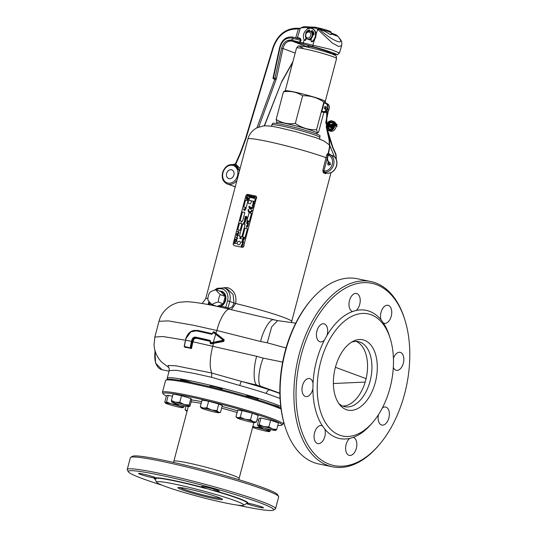 <?xml version="1.0" encoding="UTF-8"?>
<svg xmlns="http://www.w3.org/2000/svg" width="537" height="537" viewBox="0 0 537 537"><rect width="100%" height="100%" fill="white"/><g stroke="black" fill="none" stroke-linecap="round" stroke-linejoin="round"><path stroke-width="0.81" d="M221.063 498.423A22.037 1.618 14.8 0 1 212.726 497.168A22.037 1.618 14.8 0 1 179.694 487.495M187.4 488.771A23.064 1.692 14.8 0 1 209.96 494.55A23.064 1.692 14.8 0 1 222.486 499.323A23.064 1.692 14.8 0 1 213.035 498.363A23.064 1.692 14.8 0 1 189.024 492.14A23.064 1.692 14.8 0 1 178.016 487.569A23.064 1.692 14.8 0 1 187.4 488.771M246.463 503.572A9.203 0.678 -165.2 0 0 259.693 507.331A9.203 0.678 -165.2 0 0 263.472 507.767A9.203 0.678 -165.2 0 0 258.753 505.901A9.203 0.678 -165.2 0 0 249.463 503.505A9.203 0.678 -165.2 0 0 247.651 503.162L246.946 503.297A47.827 3.511 14.8 0 0 246.986 503.276L246.986 503.276A47.827 3.511 14.8 0 0 238.784 498.698A47.827 3.511 14.8 0 0 212.149 490.268L213.283 490.294A9.203 0.678 -165.2 0 0 215.485 490.784A9.203 0.678 -165.2 0 0 219.271 491.221A9.203 0.678 -165.2 0 0 214.552 489.348A9.203 0.678 -165.2 0 0 205.255 486.952A9.203 0.678 -165.2 0 0 201.469 486.515A9.203 0.678 -165.2 0 0 204.778 487.945L212.149 490.268M156.066 478.172L155.831 477.782A9.203 0.678 -165.2 0 0 142.305 473.882A9.203 0.678 -165.2 0 0 138.526 473.446A9.203 0.678 -165.2 0 0 143.238 475.319A9.203 0.678 -165.2 0 0 152.535 477.715A9.203 0.678 -165.2 0 0 154.347 478.058L156.092 479.011L156.066 478.172A47.827 3.511 14.8 0 1 205.624 488.462M164.611 486.173A44.994 3.303 14.8 0 1 156.77 482.34A44.994 3.303 14.8 0 1 185.983 486.603A44.994 3.303 14.8 0 1 235.824 500.961A44.994 3.303 14.8 0 1 243.543 505.263A44.994 3.303 14.8 0 1 211.39 499.799A44.994 3.303 14.8 0 1 164.611 486.173M162.174 485.226A75.167 5.511 14.8 0 1 141.513 478.259A75.167 5.511 14.8 0 1 128.417 471.855A75.167 5.511 14.8 0 1 177.223 478.977A75.167 5.511 14.8 0 1 260.479 502.961A75.167 5.511 14.8 0 1 273.373 510.15A75.167 5.511 14.8 0 1 237.414 505.109M128.417 471.855L127.329 469.989A76.697 5.625 14.8 0 1 127.235 469.539A76.697 5.625 14.8 0 1 179.72 477.876A76.697 5.625 14.8 0 1 262.083 501.733A76.697 5.625 14.8 0 1 275.541 508.72A76.697 5.625 14.8 0 1 275.239 509.069L273.373 510.15M127.235 469.539L130.363 457.705A76.697 5.625 14.8 0 1 130.666 457.356A76.697 5.625 14.8 0 1 185.473 466.673A76.697 5.625 14.8 0 1 265.211 489.898A76.697 5.625 14.8 0 1 278.575 496.436A76.697 5.625 14.8 0 1 278.669 496.893L275.541 508.72M130.666 457.356L132.538 456.275A75.167 5.511 14.8 0 1 186.245 465.404A75.167 5.511 14.8 0 1 264.392 488.167A75.167 5.511 14.8 0 1 277.488 494.577L278.575 496.436M166.403 396.044A61.359 4.497 14.8 0 1 163.241 393.95L162.516 392.708A62.379 4.578 14.8 0 1 162.442 392.339L165.564 380.505A62.379 4.578 14.8 0 1 165.819 380.223L167.061 379.505A61.359 4.497 14.8 0 1 192.038 382.686A61.359 4.497 14.8 0 1 280.938 408.06M165.819 380.223A62.379 4.578 14.8 0 1 191.212 383.458A62.379 4.578 14.8 0 1 281.066 409.026M162.442 392.339A62.379 4.578 14.8 0 1 188.084 395.292A62.379 4.578 14.8 0 1 251.088 411.537A62.379 4.578 14.8 0 1 283.066 424.21A62.379 4.578 14.8 0 1 282.818 424.492L281.569 425.21A61.359 4.497 14.8 0 1 277.79 425.472M163.241 393.95A61.359 4.497 14.8 0 1 188.393 396.494A61.359 4.497 14.8 0 1 252.269 413.054A61.359 4.497 14.8 0 1 281.569 425.21M189.997 406.126L191.743 399.521L190.836 398.481L189.091 405.086L189.333 406.402L189.997 406.126L189.333 406.402A9.203 0.678 -165.2 0 0 184.218 404.482L189.091 405.086M179.767 402.3L184.218 404.482A9.203 0.678 -165.2 0 0 175.351 402.22A9.203 0.678 -165.2 0 0 171.605 401.864A9.203 0.678 -165.2 0 0 171.618 401.884L171.357 400.548L175.351 402.22L179.767 402.3L181.513 395.695L190.836 398.481M171.357 400.548L173.102 393.95L181.513 395.695M171.618 401.884L171.618 401.884A9.203 0.678 -165.2 0 0 176.72 403.777A9.203 0.678 -165.2 0 0 185.587 406.046A9.203 0.678 -165.2 0 0 189.272 406.549A9.203 0.678 -165.2 0 0 189.333 406.402M393.312 367.402A9.203 5.417 101.7 0 0 396.34 370.349A9.203 5.417 101.7 0 0 403.327 363.254A9.203 5.417 101.7 0 0 400.078 352.326A9.203 5.417 101.7 0 0 393.42 358.354M404.965 320.146L404.609 319.005A94.599 55.707 101.7 0 0 375.799 282.979A94.599 55.707 101.7 0 0 370.926 281.569L357.172 278.716A94.599 55.707 101.7 0 0 311.373 299.646L310.587 300.559A93.062 54.801 101.7 0 0 284.677 425.378L285.033 426.526A94.599 55.707 101.7 0 0 313.843 462.552A94.599 55.707 101.7 0 0 318.709 463.961L332.47 466.814A94.599 55.707 101.7 0 0 378.27 445.885L379.048 444.972A93.062 54.801 101.7 0 0 404.965 320.146A93.062 54.801 101.7 0 0 376.618 284.711A93.062 54.801 101.7 0 0 301.197 355.085A93.062 54.801 101.7 0 0 329.208 464.176A93.062 54.801 101.7 0 0 379.048 444.972M378.525 414.598A9.203 5.417 101.7 0 0 381.881 425.069A9.203 5.417 101.7 0 0 388.869 417.967A9.203 5.417 101.7 0 0 385.626 407.046A9.203 5.417 101.7 0 0 382.364 407.945M324.442 340.055L326.986 335.444A9.203 5.417 101.7 0 0 327.187 334.752A9.203 5.417 101.7 0 0 323.945 323.824A9.203 5.417 101.7 0 0 316.958 330.92A9.203 5.417 101.7 0 0 320.2 341.847A9.203 5.417 101.7 0 0 324.442 340.055A65.454 38.543 101.7 0 0 313.031 383.243A9.203 5.417 101.7 0 0 309.487 378.538A9.203 5.417 101.7 0 0 302.499 385.633A9.203 5.417 101.7 0 0 305.748 396.561A9.203 5.417 101.7 0 0 312.729 389.466A9.203 5.417 101.7 0 0 312.903 388.761A65.454 38.543 101.7 0 0 322.435 425.895A9.203 5.417 101.7 0 0 321.562 425.579A9.203 5.417 101.7 0 0 314.581 432.674A9.203 5.417 101.7 0 0 317.823 443.602A9.203 5.417 101.7 0 0 324.811 436.507A9.203 5.417 101.7 0 0 324.798 429.083A65.454 38.543 101.7 0 0 336.236 437.554A65.454 38.543 101.7 0 0 349.694 438.407A9.203 5.417 101.7 0 0 346.117 444.482A9.203 5.417 101.7 0 0 349.359 455.41A9.203 5.417 101.7 0 0 356.346 448.314A9.203 5.417 101.7 0 0 353.165 437.4L353.131 437.393M326.986 335.444A65.454 38.543 101.7 0 1 352.661 311.494L356.132 310.487A9.203 5.417 101.7 0 0 359.709 304.405A9.203 5.417 101.7 0 0 356.467 293.484A9.203 5.417 101.7 0 0 349.48 300.579A9.203 5.417 101.7 0 0 352.661 311.494L352.755 311.514M381.028 319.81L383.391 322.999A9.203 5.417 101.7 0 0 384.264 323.314A9.203 5.417 101.7 0 0 391.245 316.212A9.203 5.417 101.7 0 0 388.003 305.291A9.203 5.417 101.7 0 0 381.015 312.386A9.203 5.417 101.7 0 0 381.028 319.81A65.454 38.543 101.7 0 0 369.59 311.339A65.454 38.543 101.7 0 0 356.132 310.487M311.373 299.646A94.599 55.707 101.7 0 0 285.033 426.526M370.926 281.569A94.599 55.707 101.7 0 0 298.089 358.676A94.599 55.707 101.7 0 0 327.597 465.404A94.599 55.707 101.7 0 0 332.47 466.814M371.235 314.796A62.379 36.738 101.7 0 0 320.67 361.972A62.379 36.738 101.7 0 0 339.451 435.098A62.379 36.738 101.7 0 0 372.859 422.23A62.379 36.738 101.7 0 0 390.231 338.552A62.379 36.738 101.7 0 0 371.235 314.796M312.903 388.761L313.031 383.243M324.798 429.083L322.435 425.895M372.859 422.23L371.295 424.049A65.454 38.543 101.7 0 1 353.165 437.4L349.694 438.407M390.231 338.552L389.52 336.256A65.454 38.543 101.7 0 0 383.391 322.999M279.851 393.185L261.479 386.533C257.216 386.237 258.176 370.315 263.184 358.119L282.643 362.079M279.858 393.413L257.236 385.217C253.37 384.465 253.061 368.55 256.666 356.279L263.184 358.119M168.584 367.375L168.101 365.442L176.022 365.825L211.759 373.027L241.603 381.465A4.088 0.712 -74.5 0 0 239.797 385.512L211.612 377.31L194.475 373.457L176.183 370.275L169.256 370.55L167.208 378.303A61.359 4.497 14.8 0 1 192.427 381.21A61.359 4.497 14.8 0 1 280.717 406.314M280.039 398.434L266.251 393.446A4.088 2.544 -71.9 0 1 269.822 389.929L257.236 385.217L241.603 381.465A65.454 4.799 14.8 0 1 269.822 389.929L279.858 393.446M211.612 377.31L211.759 373.027C209.43 367.127 209.745 358.213 212.719 346.291L256.666 356.279M212.86 332.47L213.478 331.812L214.29 331.947L224.211 339.793L223.781 341.411L213.484 343.398L212.719 346.291L192.937 341.794L191.487 348.419L184.822 347.036M193.448 330.53L197.388 330.349A83.859 6.149 14.8 0 1 212.31 333.719L212.477 333.692M210.45 341.485L210.276 341.411A83.859 6.149 -165.2 0 0 196.206 338.223L194.065 338.968L192.931 341.794M211.148 343.861L210.511 343.264L213.317 342.942L213.484 343.398L211.148 343.861L210.356 343.62L210.142 342.76M219.539 291.121A8.183 6.585 -69.5 0 1 221.204 291.208A8.183 6.585 -69.5 0 1 221.989 291.43A8.183 6.585 -69.5 0 1 225.909 298.451A8.183 6.585 -69.5 0 1 221.204 306.285L219.143 306.882M223.667 287.725L227.473 287.59C234.119 289.96 236.844 295.269 235.656 303.519L231.313 309.701M326.59 173.062L325.697 173.686A44.484 3.262 -165.2 0 0 324.865 173.344L323.314 172.726L322.811 170.578L326.785 154.656L327.852 153.508A0.819 0.678 -68.9 0 0 327.939 153.904M328.308 153.683A43.839 3.215 14.8 0 1 330.228 154.468L330.638 154.951M274.434 320.133C271.165 317.139 263.539 328.879 260.579 341.492L216.888 330.51L193.474 325.254L168.49 320.904L158.999 321.28L154.831 337.055L162.939 336.531L184.453 340.042M159.006 321.28C160.67 314.756 164.785 309.426 171.35 305.305C175.096 303.432 177.922 302.405 179.841 302.224L186.701 301.687C196.978 302.224 211.383 304.781 229.91 309.366L277.703 320.623L271.702 326.798L267.231 342.801L260.579 341.492M286.053 347.963L267.231 342.801M272.232 124.92A24.541 1.799 -165.2 0 1 282.321 126.081A24.541 1.799 -165.2 0 1 307.11 132.471A24.541 1.799 -165.2 0 1 319.69 137.459L320.086 135.975A24.541 1.799 -165.2 0 0 307.5 130.994A24.541 1.799 -165.2 0 0 282.71 124.597A24.541 1.799 -165.2 0 0 272.621 123.436L271.245 126.296M167.873 379.27A61.359 4.497 14.8 0 1 167.208 378.303M215.23 306.03A8.183 6.585 110.5 0 1 214.766 305.6M220.11 291.329A8.183 6.585 110.5 0 1 221.774 291.416A8.183 6.585 110.5 0 1 222.271 291.544M214.666 305.915L214.142 305.365M291.49 322.536L291.685 321.522A44.484 3.262 14.8 0 0 235.656 303.519L233.991 303.043L233.098 294.498L227.419 289.094L224.332 287.939A12.27 9.881 110.5 0 1 229.742 301.452L233.991 303.043C232.675 306.889 230.829 308.547 228.447 308.01A1.537 1.235 110.5 0 0 228.48 309.023M327.161 158.61L323.918 170.887L322.811 170.578M327.932 162.973A1.537 1.235 -69.5 0 0 328.456 165.06A1.537 1.235 -69.5 0 0 329.53 162.187A1.537 1.235 -69.5 0 0 328.12 162.691M327.993 155.092A8.183 6.585 -69.5 0 1 332.228 164.295A8.183 6.585 -69.5 0 1 323.918 170.887L324.167 172.075L326.825 173.102A9.203 7.411 -69.5 0 0 336.451 165.738A9.203 7.411 -69.5 0 0 332.396 155.609L329.55 154.542A9.203 7.411 110.5 0 1 333.611 164.678A9.203 7.411 110.5 0 1 324.167 172.075A0.819 0.678 -68.8 0 0 323.314 172.726M328.563 154.267L328.181 154.213M324.865 173.344A0.819 0.712 -67.8 0 1 325.771 172.706A45.303 3.323 14.8 0 1 326.617 173.062L326.872 173.115A1.02 0.604 -78.3 0 1 326.825 173.102L326.617 173.062A0.819 0.725 -67 0 0 325.697 173.686M326.744 154.898L327.684 155.065M330.228 154.468A0.819 0.725 -67 0 0 330.309 154.824M223.781 341.411L223.654 339.955L223.412 340.847L210.752 343.291L210.162 342.68L210.457 341.572M185.849 338.652L185.849 338.652C187.863 332.698 191.487 329.987 196.723 330.524L211.833 333.94L212.592 333.49L212.887 332.383L213.706 332.101L223.654 339.955L223.291 340.216L213.337 332.369L212.84 333.517L211.612 334.269A85.39 6.263 -165.2 0 0 196.414 330.839L190.796 331.839L185.916 338.632L184.325 346.439L190.071 347.889L191.863 339.861C192.575 337.854 193.844 336.941 195.669 337.142A85.39 6.263 14.8 0 1 209.994 340.384L210.705 341.599L210.571 342.834L213.283 342.311L215.834 333.779M224.211 339.793L223.848 340.055L213.921 332.215L213.337 332.369M190.857 348.607L192.394 341.639L192.018 341.498L190.836 347.728L190.259 348.271L184.46 346.721L184.681 347.117M190.669 348.231L191.044 348.117L190.669 348.231M190.789 348.238L190.071 347.889L190.259 348.271M192.937 341.794L192.394 341.639L193.273 339.069L195.763 337.612C194.152 337.444 193.038 338.243 192.407 340.015L192.018 341.498L185.533 340.109M210.423 343.25L210.021 340.841A84.98 6.236 -165.2 0 0 195.763 337.612L195.669 337.142M210.571 342.834L210.967 343.398M213.317 342.942L213.115 342.344M213.458 342.767L213.283 342.311L223.291 340.216M222.103 389.271A6.236 0.456 -165.2 0 0 222.217 389.184A6.236 0.456 -165.2 0 0 218.828 387.889A6.236 0.456 -165.2 0 0 212.726 386.325A6.236 0.456 -165.2 0 0 210.189 386.002A6.236 0.456 -165.2 0 0 210.242 386.137M257.894 399.166A6.236 0.456 -165.2 0 0 258.002 399.072A6.236 0.456 -165.2 0 0 254.619 397.783A6.236 0.456 -165.2 0 0 248.51 396.219A6.236 0.456 -165.2 0 0 245.973 395.897A6.236 0.456 -165.2 0 0 246.027 396.031M278.77 406.979A6.236 0.456 -165.2 0 0 278.884 406.892A6.236 0.456 -165.2 0 0 272.89 404.871M191.816 382.639A6.236 0.456 -165.2 0 0 182.996 380.156A6.236 0.456 -165.2 0 0 180.452 379.834A6.236 0.456 -165.2 0 0 180.506 379.968M236.757 393.661A40.906 3 -165.2 0 0 221.989 389.701M365.187 382.069L333.37 383.519M335.41 367.295L366.1 378.645M356.152 341.391A33.234 19.574 -78.3 0 1 365.717 380.183A33.234 19.574 -78.3 0 1 342.727 406.053M338.74 403.415A33.234 19.574 101.7 0 0 343.156 406.227A33.234 19.574 101.7 0 0 344.868 406.724A33.234 19.574 101.7 0 0 370.1 381.095A33.234 19.574 101.7 0 0 360.092 342.129A33.234 19.574 101.7 0 0 358.38 341.633A33.234 19.574 101.7 0 0 351.446 342.23M346.184 409.61A35.945 21.165 101.7 0 0 375.316 382.431A35.945 21.165 101.7 0 0 364.495 340.29A35.945 21.165 101.7 0 0 353.252 341.21A35.945 21.165 101.7 0 0 334.618 370.644A35.945 21.165 101.7 0 0 339.995 405.073A35.945 21.165 101.7 0 0 346.184 409.61M212.142 304.613A8.444 3.021 -10.8 0 1 218.378 302.002A8.444 4.974 -78.3 0 1 218.841 298.109A8.444 4.974 -78.3 0 1 220.331 294.605A8.444 1.947 -140.7 0 1 216.049 289.812A8.444 3.021 169.2 0 0 209.813 292.417A8.444 4.974 101.7 0 0 208.322 295.927A8.444 4.974 101.7 0 0 207.859 299.821A8.444 1.947 39.3 0 0 212.142 304.613L216.874 306.385M218.378 302.002L223.251 303.828L217.015 306.439M220.331 294.605L225.204 296.431L223.251 303.828M216.049 289.812L220.922 291.638L225.204 296.431M220.962 291.678A7.672 6.175 110.5 0 1 221.076 291.698A7.672 6.175 110.5 0 1 221.815 291.913A7.672 6.175 110.5 0 1 225.164 300.465A7.672 6.175 110.5 0 1 217.747 306.573M221.815 291.913L222.378 292.121A7.672 6.175 110.5 0 1 225.5 295.269M221.419 306.164A7.672 6.175 110.5 0 1 218.807 306.808M216.431 306.278L216.518 306.312A7.672 6.175 110.5 0 1 216.431 306.278A7.672 6.175 110.5 0 1 215.773 305.976M249.584 211.591A1.792 1.443 110.5 0 1 248.792 209.625L248.188 209.497A2.557 2.061 -69.5 0 0 249.316 212.31A2.557 2.061 -69.5 0 0 249.557 212.383A2.557 2.061 -69.5 0 0 252.236 210.336L251.625 210.209A1.792 1.443 110.5 0 1 249.752 211.645A1.792 1.443 110.5 0 1 249.584 211.591A1.792 1.443 110.5 0 1 248.792 209.625L248.188 209.497A2.557 2.061 -69.5 0 0 249.316 212.31A2.557 2.061 -69.5 0 0 249.557 212.383A2.557 2.061 -69.5 0 0 252.236 210.336L251.625 210.209M250.349 208.269A1.792 1.443 110.5 0 1 249.678 206.349L249.074 206.228A2.557 2.061 -69.5 0 0 250.202 209.041A2.557 2.061 -69.5 0 0 250.443 209.108A2.557 2.061 -69.5 0 0 253.122 207.067L252.511 206.94A1.792 1.443 110.5 0 1 250.954 208.396L251.269 207.201L250.665 207.074L250.349 208.269A1.792 1.443 110.5 0 1 249.678 206.349L249.074 206.228A2.557 2.061 -69.5 0 0 250.202 209.041A2.557 2.061 -69.5 0 0 250.443 209.108A2.557 2.061 -69.5 0 0 253.122 207.067L252.511 206.94M243.449 208.953L245.469 209.37L245.322 210.027L244.214 210.45L243.791 209.739L244.1 209.39L243.449 208.953M254.035 202.053L254.337 202.63L253.88 203.013L253.994 202.248L253.639 202.939L253.061 202.664L253.242 201.972L253.545 202.684L254.035 202.053L254.337 202.63L253.914 202.818M253.706 203.174L254.102 203.456L253.592 204.214L252.92 203.208L254.102 203.456L253.592 204.214L252.88 203.335M252.967 205.389L253.249 206.289L252.236 205.738L252.967 205.389L253.249 206.289L252.236 205.731M255.317 196.824L255.048 197.864L254.283 197.153L255.317 196.824L254.947 197.844M254.994 197.663L254.592 197.791L254.29 197.16L254.585 197.791L254.283 197.153M251.9 196.099L252.202 196.73L251.618 197.173L251.524 196.2L252.182 196.334L251.611 197.173L251.316 196.542M250.047 195.864L249.631 195.643L250.269 195.777L249.544 196.589L249.987 196.817L249.316 196.676L250.047 195.864L249.598 195.77M248.597 196.005L249.255 196.381L248.785 196.582L248.497 195.958L249.067 195.508L249.356 196.166L248.597 196.005L248.799 196.455L248.591 196.005L249.356 196.166M249.168 196.3L248.779 196.582L248.49 195.958M249.067 195.508L249.349 196.166M247.174 197.616L247.302 198.784L248.034 197.797L246.825 199.657L247.168 197.616L247.309 198.784M247.859 197.764L246.778 199.348M246.725 197.2L246.1 198.912L246.557 197.166L246.181 196.844L247.228 197.066L246.725 197.2L246.1 198.912L246.557 197.166L246.181 196.844L247.228 197.066L246.725 197.2M246.181 216.337L247.033 217.21L246.114 216.592L244.979 216.78L246.181 216.337L247.08 217.035M247.08 217.029L245.026 216.606M246.335 217.425L246.792 218.203L246.268 218.693L246.517 217.747L245.584 218.579L245.134 217.861L245.322 217.217L246.335 217.425L246.792 218.203L246.355 218.445M244.637 222.096L244.919 223.466L243.301 223.13L244.771 222.137L244.919 223.466L243.368 222.875M248.161 221.331L249.074 222.09L248.114 221.539L246.973 221.653L248.161 221.331L249.074 222.09L247.013 221.499M247.604 222.11L247.591 222.915L248.275 223.271L246.658 222.936L247.134 221.875L246.899 222.774L247.403 222.875L247.604 222.11L247.591 222.915L248.329 223.07L246.651 222.936L246.946 221.835L246.899 222.774M247.53 223.741L248.665 223.627L247.47 223.942L246.564 223.191L247.53 223.741L248.665 223.627L247.47 223.942L246.564 223.191L247.53 223.741M247.49 224.399L248.302 224.862L247.577 224.889L248.168 225.365L247.215 225.453L248 225.238L247.349 224.929L248.114 224.735L247.53 224.244L248.302 224.862L247.577 224.889L248.168 225.365L247.255 225.292M246.517 225.923L247.685 226.003L246.738 227.319L246.315 226.594L246.872 226.158L246.577 225.694L247.215 226.117M247.456 225.701L247.47 226.809L246.738 227.319L246.315 226.594M242.576 242.939L243.711 242.825L242.516 243.14L241.61 242.388L242.576 242.939L243.711 242.825L242.516 243.14L241.61 242.388L242.315 242.858M242.341 243.684L243.147 244.147L242.429 244.174L243.013 244.65L242.059 244.738L242.852 244.523L242.2 244.214L242.966 244.02L242.382 243.523L243.147 244.147L242.429 244.174L243.013 244.65L242.106 244.577M241.133 221.929L241.126 222.895L241.133 221.929M238.831 230.648L238.824 231.615L238.831 230.648M237.287 231.729L237.388 231.353L239.146 232.769L236.763 233.716L238.851 232.904L237.388 231.353L239.146 232.769L239.046 233.145L236.763 233.716L236.864 233.34M238.166 234.179L238.535 235.199L237.535 236.085L238.294 235.166L238.092 234.528L236.763 235.824L236.434 234.85L237.273 234.058L236.676 234.884L237.039 235.421L238.166 234.179L238.535 235.199L237.623 235.736M237.327 236.34L237.32 237.307L237.327 236.34M235.783 237.421L235.884 237.045L237.643 238.455L235.26 239.408L237.347 238.596L235.884 237.045L237.643 238.455L237.542 238.831L235.26 239.408L235.36 239.032M234.703 240.059L234.877 240.435L234.703 240.059M234.541 240.663L234.723 241.032L234.541 240.663M236.253 240.247L235.099 240.012L235.193 239.663L236.595 239.972L236.992 241.032L235.857 241.804L234.689 241.563L236.723 241.006L235.193 239.663M234.615 242.778L236.408 243.147L236.314 243.496L234.521 243.127L234.078 243.865L234.588 241.939L234.615 242.778L236.408 243.147L236.314 243.496L234.521 243.127L234.078 243.865L234.588 241.939L234.615 242.778M241.388 245.228L242.556 245.308L241.61 246.624L241.187 245.906L241.744 245.463L241.449 245L242.086 245.422M242.321 245.006L242.341 246.114L241.61 246.624L241.187 245.899M246.96 220.741L249.383 221.244L251.47 213.35L249.04 212.847L246.96 220.741L249.383 221.244L251.47 213.35L249.04 212.847L246.96 220.741M239.421 236.334L241.851 236.837L245.107 224.513L242.677 224.01L239.421 236.334L241.851 236.837L245.107 224.513L242.677 224.01L239.421 236.334M240.093 220.875L242.523 221.378L244.865 212.504L242.435 212.001L240.093 220.875L242.523 221.378L244.865 212.504L242.435 212.001L240.093 220.875M245.798 196.052L233.293 243.382A2.047 1.645 -69.5 0 0 234.192 245.637A2.047 1.645 -69.5 0 0 234.387 245.691L241.67 247.201A2.047 1.645 -69.5 0 0 243.811 245.57L256.317 198.234A2.047 1.645 -69.5 0 0 255.417 195.985A2.047 1.645 -69.5 0 0 255.223 195.931L247.94 194.414A2.047 1.645 -69.5 0 0 245.798 196.052M237.75 229.749L240.173 230.252L241.872 223.842L239.442 223.338L237.75 229.749L240.173 230.252L241.872 223.842L239.442 223.338L237.75 229.749M243.738 207.067L246.168 207.571L247.993 200.67L245.563 200.167L243.738 207.067L246.168 207.571L247.993 200.67L245.563 200.167L243.738 207.067M242.657 237.005L245.087 237.508L247.429 228.634L245.006 228.131L242.657 237.005L245.087 237.508L247.429 228.634L245.006 228.131L242.657 237.005M248.933 200.341L249.383 200.435L248.933 200.341L249.712 197.388L248.933 200.341M250.873 200.751L254.598 201.523L255.377 198.562L249.712 197.388L255.377 198.562L254.598 201.523L250.873 200.751M245.745 207.96L246.027 208.866L245 208.309L245.745 207.96L246.027 208.866L245 208.309M242.852 240.965L243.321 242.469L241.697 242.133L241.959 241.267L242.852 240.965L243.321 242.469L241.697 242.133L241.845 241.576M242.241 240.019L243.724 241.012L242.234 240.019M243.919 238.864L243.301 239.254L243.489 238.562L244.08 238.683L244.147 239.415L242.946 240.032L242.482 239.079L243.147 238.515L242.67 239.14L243.154 239.871L243.952 239.388L243.919 238.864L243.301 239.254L243.489 238.562L244.08 238.683L244.147 239.415L243.107 240.073L242.482 239.079L243.147 238.515M243.912 237.864L244.825 238.623L243.858 238.072L242.724 238.186L243.912 237.864L244.825 238.623L242.764 238.032M240.643 237.273L241.348 238.723L239.73 238.388L239.885 237.73L240.751 237.3L241.348 238.723L239.797 238.139M245.114 220.68L245.651 220.707L245.449 221.553L244.986 221.956L244.583 220.929L244.456 221.821L244.684 220.6L245.651 220.707L245.449 221.553L244.986 221.956L244.744 221.553M244.657 219.66L245.792 220.177L244.543 220.183L244.778 219.432L245.724 220.432L244.603 219.955M244.469 218.707L246.57 218.955L245.369 219.398L244.516 218.525L245.443 219.143L246.57 218.955L244.912 219.19M248.611 197.891L248.832 198.71L247.826 199.838L248.181 197.831L248.665 197.905L248.832 198.71L247.658 199.798L248.275 198.066M247.282 195.085L246.986 196.193L247.255 194.75L247.752 196.025L248.148 194.938L247.779 196.354L247.275 195.072L246.986 196.193M248.403 195.394L248.027 196.408M250.813 195.871L251.242 195.978L250.437 197.327L250.088 196.911L250.457 197.2L250.913 196.797L250.222 196.314L251.088 196.139M251.242 195.978L250.907 197.113L250.081 196.911M253.518 196.012L253.142 197.468L252.377 196.757L253.256 196.609L253.518 196.012L253.034 197.448M253.081 197.267L252.679 197.394L252.377 196.757M253.484 197.542L253.759 196.059L253.645 196.918L254.29 196.616L253.712 197.012L254.061 197.663L253.605 197.059L253.477 197.535L253.605 197.066M253.263 204.268L253.545 205.168L252.531 204.61L253.263 204.268L253.545 205.168L252.531 204.61M243.811 245.57L256.317 198.234M234.387 245.691L241.67 247.201M234.676 245.798A2.047 1.645 110.5 0 1 234.474 245.745A2.047 1.645 110.5 0 1 234.34 245.678M255.558 196.045A2.047 1.645 110.5 0 1 255.699 196.092A2.047 1.645 110.5 0 1 256.599 198.341M244.093 245.678A2.047 1.645 110.5 0 1 241.959 247.309M245.543 208.718L246.094 208.531L245.691 208.148L245.141 208.336L245.543 208.718M245.691 208.148L246.094 208.531L245.691 208.148L245.174 208.551M241.865 245.543L241.281 245.906L241.71 246.355L242.247 246.1L241.865 245.543L241.281 245.906L241.71 246.355L241.281 245.906M236.354 239.905L236.992 241.032L235.857 241.798L234.689 241.563L234.783 241.214M236.669 234.884L236.837 235.468L237.273 234.058L236.434 234.85L236.763 235.824L238.092 234.528L238.294 235.166L238.092 234.528M243.18 242.227L243.167 241.335L242.14 241.348L241.945 241.965L243.18 242.227M242.798 241.173L243.174 241.335L242.14 241.348L241.945 241.965M243.14 238.515L242.67 239.14L243.013 239.831M246.993 226.238L246.409 226.601L246.839 227.05L247.376 226.795L246.993 226.238L246.409 226.601L246.839 227.05L246.409 226.601M240.401 238.26L240.912 237.985L240.576 237.522L240.059 237.797L240.401 238.26M240.576 237.522L240.912 237.985L240.576 237.522L240.059 237.797M244.389 223.09L244.919 222.815L244.59 222.358L244.067 222.627L244.389 223.09M244.59 222.358L244.919 222.815L244.59 222.358L244.073 222.627M244.812 220.908L244.456 221.821L244.275 221.096M245.053 220.962L244.959 221.338M245.053 219.002L245.436 219.143L245.053 219.002M246.295 217.686L245.584 218.579L245.134 217.861M245.637 218.324L246.154 218.042L245.839 217.592L245.328 217.874L245.637 218.324M245.839 217.592L246.154 218.042L245.839 217.592L245.328 217.874M248.128 198.589L248.255 199.167L248.665 198.683L248.537 198.093L248.128 198.589L248.255 199.167L248.537 198.093L248.665 198.683L248.537 198.093M248.148 194.938L247.779 196.354M247.275 194.756L247.745 196.032M248.631 195.877L249.282 196.012M249.289 196.018L249.04 195.643M250.014 196.683L249.309 196.676M250.269 195.777L249.537 196.582M250.913 196.797L250.222 196.314M250.786 196.005L251.007 196.475L250.779 195.998L250.329 196.341L250.564 196.797L251.001 196.468L250.779 195.998L250.336 196.341L250.564 196.797L250.336 196.341M251.866 196.227L252.095 196.71L251.86 196.227L251.417 196.569L251.645 197.045L252.088 196.71L251.866 196.227L251.423 196.569L251.645 197.045L251.423 196.569M252.934 196.448L253.169 196.931L252.934 196.448L252.477 196.784L252.712 197.267L253.162 196.931L252.934 196.448L252.484 196.784L252.712 197.267L252.484 196.784M254.29 196.616L253.706 197.012L253.907 197.629M253.86 196.086L253.639 196.925M254.847 196.844L255.082 197.327L254.84 196.844L254.39 197.18L254.625 197.663L255.075 197.327L254.847 196.844L254.397 197.18L254.625 197.663L254.397 197.18M250.954 208.396L251.269 207.201L250.665 207.074M252.766 206.141L253.31 205.96L252.914 205.577L252.37 205.765L252.766 206.141M252.914 205.577L253.31 205.96L252.914 205.577L252.403 205.98M253.061 205.02L253.605 204.832L253.216 204.456L252.665 204.637L253.068 205.02M253.216 204.456L253.605 204.832L253.216 204.456L252.699 204.852M253.498 203.953L253.175 203.456L253.498 203.953L253.175 203.456L253.605 203.55M253.242 201.972L253.545 202.684M253.994 202.248L254.196 202.597L253.994 202.248L253.639 202.939L253.061 202.664M244.1 209.39L243.442 208.953L245.469 209.37L245.322 210.027L244.395 210.497L243.791 209.739M244.463 210.242L245.12 209.967L244.697 209.47L244.013 209.752L244.463 210.242M244.697 209.47L245.12 209.967L244.697 209.47L244.013 209.752M249.121 203.751L249.128 203.751A1.792 1.443 -69.5 0 0 251.168 202.368A1.792 1.443 -69.5 0 0 250.376 200.395A1.792 1.443 -69.5 0 0 249.772 200.335A1.866 1.866 0 0 0 248.624 203.395A1.792 1.443 -69.5 0 0 249.121 203.751L249.128 203.751A1.792 1.443 -69.5 0 0 251.168 202.368A1.792 1.443 -69.5 0 0 250.383 200.402A1.792 1.443 -69.5 0 0 250.376 200.395L250.383 200.402M337.189 126.396L337.014 125.846M329.181 124.342L329.738 123.799L330.067 124.181L329.651 123.893L329.221 124.342L329.738 123.799M330.906 124.705L331.269 124.275L331.403 124.826L330.369 127.685L330.107 127.37L330.57 127.289L331.255 124.779L331.181 124.369L330.906 124.705L330.309 126.9L330.866 124.705L331.544 124.188L331.772 124.94L331.087 127.45L330.55 127.94L330.195 127.538M329.658 125.786L328.745 127.544L329.57 125.49M332.101 124.651L332.692 124.208L332.987 124.846L332.396 125.289L332.101 124.651M331.792 125.833L331.43 127.786L332.047 127.558L332.47 126.014L331.45 127.92L332.135 125.403L332.255 125.94L332.047 125.497L331.738 125.826L332.41 125.316L332.618 126.054L331.611 128.034L332.202 127.605M330.107 127.37L330.53 127.799L330.933 127.41L331.618 124.893L331.45 124.282L330.993 124.759L331.45 124.282M330.235 127.464L330.55 127.94M330.57 127.289L331.087 127.45M330.866 124.705L331.181 124.369M329.55 124.208L330.309 126.9L329.55 124.208L329.08 124.282L329.463 123.886L329.919 124.215L330.456 126.148M328.429 126.732L329.094 124.289L329.651 123.893M330.101 127.343L329.456 125.054L328.966 126.86L328.563 127.289L328.422 126.739L329.376 123.98M329.134 124.289L328.557 126.799M328.537 127.148L329.403 124.651L330.148 127.296M332.047 124.597L332.47 124.691L332.007 124.597L332.215 125.034L332.423 124.289L332.376 125.155L332.833 124.806L332.604 124.302L332.135 124.651L332.396 125.289M332.47 124.691L332.987 124.846M332.618 126.054L332.322 125.416L331.879 125.886L332.322 125.416M331.43 127.786L331.457 127.43M331.369 127.376L332.269 125.403M329.456 125.054L329.403 124.651L329.456 125.054M325.516 108.83A1.275 1.027 -69.5 0 0 325.583 106.44A1.275 1.027 -69.5 0 0 324.932 108.904A1.275 1.027 -69.5 0 0 325.214 108.917M325.993 107.971A1.275 1.027 -69.5 0 0 325.899 108.548M285.402 90.753A20.708 1.517 14.8 0 1 300.592 93.445A20.708 1.517 14.8 0 1 321.596 99.587A20.708 1.517 14.8 0 1 325.12 101.245L323.851 102.111C317.421 97.627 310.346 95.512 302.62 95.761C296.88 92.069 290.497 90.74 283.469 91.78L285.402 90.753M276.575 123.483L276.85 122.443A20.708 1.517 14.8 0 1 291.027 124.698A20.708 1.517 14.8 0 1 313.259 131.135A20.708 1.517 14.8 0 1 316.897 133.028L316.622 134.062M276.83 122.537L276.159 119.436C281.938 123.141 288.322 124.463 295.316 123.416C301.747 127.9 308.822 130.014 316.548 129.766L317.622 132.921L318.616 132.136L323.858 112.32M325.845 103.178L325.328 101.453M323.851 102.111L316.548 129.766M283.469 91.78L276.159 119.436M302.62 95.761L295.316 123.416M324.1 102.775L325.355 103.037L324.086 102.775L321.73 111.649L324.402 112.428L321.361 111.871L323.643 102.923L323.858 102.406L324.106 102.681L324.006 103.339M326.308 110.253A4.296 3.457 -69.5 0 0 327.55 106.058A4.296 3.457 -69.5 0 0 325.133 103.279L323.643 102.923M321.603 112.146L321.817 111.622L321.603 112.146L321.361 111.871M317.139 27.702A8.183 0.597 14.8 0 1 329.268 30.965A8.183 0.597 14.8 0 1 330.698 31.663L331.423 32.905A9.203 0.678 -165.2 0 0 329.819 32.119A9.203 0.678 -165.2 0 0 322.791 29.978M330.973 34.704L331.436 32.958A9.203 0.678 -165.2 0 0 331.423 32.905M311.212 39.684A4.142 3.336 110.5 0 1 309.077 39.745A4.142 3.336 110.5 0 1 308.607 39.51M314.145 27.991L307.829 27.702C302.693 27.447 300.143 27.783 300.176 28.723L297.377 37.785A17.385 0.826 16.8 0 1 299.075 37.926C300.344 38.067 301.009 39 301.056 40.718L299.659 42.014A17.385 0.826 16.8 0 1 303.237 42.913L330.745 49.411L339.444 52.968L341.646 45.679L338.666 46.504L332.195 42.933L317.676 29.32A9.203 7.411 -69.5 0 0 314.145 27.991A1.02 0.584 92.6 0 1 314.763 27.179A1.02 0.584 92.6 0 1 314.87 27.206A10.23 8.23 110.5 0 1 316.931 27.622L320.965 29.132L330.329 34.496L332.155 34.006L331.403 33.072L335.115 34.428A10.23 8.23 -69.5 0 1 336.974 35.489A1.02 0.584 -51.2 0 1 337.068 35.549A1.02 0.584 -51.2 0 1 337.149 35.637M326.382 51.774C331 52.955 331.853 52.975 328.953 51.834L315.018 47.518L307.627 45.833L308.835 46.444M226.674 173.263A4.605 3.705 -69.5 0 0 228.648 178.526A4.605 3.705 -69.5 0 0 233.85 175.163A4.605 3.705 -69.5 0 0 231.877 169.907A4.605 3.705 -69.5 0 0 226.674 173.263M239.455 170.914L234.562 164.906M328.248 52.646L331.262 53.438C345.808 57.217 328.886 50.881 313.071 46.632L303.506 44.101A16.365 0.779 -163.2 0 0 299.881 43.195L299.331 42.195L300.975 40.483C300.539 39.369 299.586 38.698 298.136 38.476L298.216 38.496M330.718 52.653L328.953 51.834M314.655 27.192L308.553 26.917A1.02 0.584 92.6 0 0 308.446 26.897L316.931 27.622A10.23 8.23 110.5 0 1 318.783 28.683L319.401 29.233C332.611 41.45 347.197 46.914 337.565 36.033L336.974 35.489M332.175 34.301L337.78 36.261M273.682 74.844L273.461 77.845L273.185 78.731L273.031 77.852L274.743 70.179M300.176 28.723L295.706 29.045C285.181 29.535 277.71 35.771 273.293 47.753L245.839 138.929L240.522 153.367L236.065 163.55L235.703 164.215L233.676 164.617M311.628 31.878A4.142 3.336 110.5 0 1 311.984 31.985A4.142 3.336 110.5 0 1 313.937 34.704M331.329 53.458L331.295 53.452C341.404 55.277 335.538 55.405 339.438 52.975L339.438 52.988M299.539 41.772A0.819 0.403 43.2 0 1 299.659 42.014L299.881 43.195L292.168 41.154C287.604 40.497 284.536 42.953 282.979 48.525L295.175 53.089M301.056 40.718A0.819 0.45 54.4 0 0 300.975 40.483L292.141 38.147C286.194 37.288 282.16 40.463 280.025 47.665L273.461 77.845L276.454 78.523L258.74 127.061M256.928 127.866L274.79 79.154L281.589 48.263L282.979 48.525L276.454 78.523M299.042 28.354A1.02 0.591 92.5 0 0 298.934 28.333A1.02 0.591 92.5 0 0 298.317 29.166L295.699 37.885L297.424 37.879M232.991 164.577L235.428 163.839L240.099 168.484M318.783 28.683A1.02 0.584 128.8 0 0 317.676 29.32L316.038 34.724M273.031 77.852L273.185 78.731L276.132 79.637M264.238 125.893L281.69 81.718L264.459 125.88M281.69 81.718L282.187 80.671L281.871 81.799M299.075 37.926A0.819 0.738 -78.9 0 1 298.23 38.503M299.498 42.235L291.839 40.215A1.02 0.604 104.8 0 0 292.168 41.154L308.607 47.31M312.453 32.22L311.608 31.905A4.088 3.296 110.5 0 1 313.36 34.939M312.621 33.65A3.578 2.88 110.5 0 1 312.937 34.986M305.587 34.556A4.088 3.296 110.5 0 1 310.258 31.394A4.088 3.296 110.5 0 1 312.064 35.898A4.088 3.296 110.5 0 1 307.392 39.06A4.088 3.296 110.5 0 1 305.587 34.556M310.258 31.394L310.829 31.609A4.088 3.296 110.5 0 1 312.628 36.113A4.088 3.296 110.5 0 1 307.956 39.268L307.392 39.06M305.828 34.509A3.068 2.47 110.5 0 1 309.037 32.052A3.068 2.47 110.5 0 1 310.681 35.516A3.068 2.47 110.5 0 1 307.473 37.973A3.068 2.47 110.5 0 1 305.828 34.509M311.259 38.55A3.578 2.88 110.5 0 1 310.655 38.906M311.232 39.114A4.088 3.296 110.5 0 1 308.527 39.483A4.088 3.296 110.5 0 1 308.251 39.362M311.091 31.723A0.819 0.658 -69.5 0 0 311.158 31.629L311.594 30.898A0.611 0.497 110.5 0 1 312.306 30.669A5.625 4.524 110.5 0 1 314.105 34.173A0.611 0.497 110.5 0 1 313.574 34.912L312.91 34.986A0.611 0.497 -69.5 0 0 312.789 35.012M311.279 38.422A2.047 1.645 -69.5 0 0 311.252 38.671L311.145 41.255A0.51 0.409 -69.5 0 0 311.386 41.691L311.903 41.879A0.51 0.409 -69.5 0 0 312.239 41.832A7.31 5.887 -69.5 0 0 315.749 36.852A7.31 5.887 -69.5 0 0 312.527 28.803L312.01 28.615A7.31 5.887 -69.5 0 0 303.667 34.261A7.31 5.887 -69.5 0 0 304.311 40.107A0.51 0.409 -69.5 0 0 305.029 39.986L306.05 37.979M311.386 41.691A0.51 0.409 -69.5 0 0 311.728 41.644A7.31 5.887 -69.5 0 0 315.239 36.664A7.31 5.887 -69.5 0 0 312.01 28.615M306.318 32.972A0.611 0.497 110.5 0 1 306.432 32.67A5.625 4.524 110.5 0 1 309.742 30.247M304.821 40.295A0.51 0.409 -69.5 0 0 305.54 40.181L306.426 38.436M311.527 31.998A0.819 0.658 -69.5 0 0 311.668 31.817L312.104 31.086A0.611 0.497 110.5 0 1 312.474 30.797M306.03 33.348L306.03 33.348A0.611 0.497 110.5 0 1 305.922 32.475A5.625 4.524 110.5 0 1 309.292 30.045A0.611 0.497 110.5 0 1 309.815 30.528L309.842 31.274M240.354 243.288A1.792 1.443 -69.5 0 0 239.562 241.321A1.792 1.443 -69.5 0 0 238.958 241.261A1.866 1.866 0 0 0 237.81 244.315A1.792 1.443 -69.5 0 0 238.307 244.671A1.792 1.443 -69.5 0 0 240.354 243.288M238.307 244.671L238.314 244.671A1.792 1.443 -69.5 0 0 240.361 243.288A1.792 1.443 -69.5 0 0 239.569 241.321L239.569 241.321M166.537 401.911L168.282 395.313L166.51 395.641L164.765 402.24L165.443 402.871L166.537 401.911L171.155 403.837L176.19 404.173L179.922 406.261L184.07 406.764L184.332 405.777M184.07 406.764L182.976 407.717A9.203 0.678 -165.2 0 0 183.016 407.711A9.203 0.678 -165.2 0 0 179.922 406.261A9.203 0.678 -165.2 0 0 171.155 403.837A9.203 0.678 -165.2 0 0 165.443 402.871A9.203 0.678 -165.2 0 0 165.362 403.045A9.203 0.678 -165.2 0 0 168.497 404.327A9.203 0.678 -165.2 0 0 177.264 406.751A9.203 0.678 -165.2 0 0 182.976 407.717M176.19 404.173L176.324 403.663M168.282 395.313L172.484 396.293M164.765 402.24L165.443 402.871M185.064 409.704L187.017 410.698A9.203 0.678 -165.2 0 0 186.238 410.865L185.064 409.704L186.003 406.133M186.238 410.865A9.203 0.678 -165.2 0 0 187.051 411.295M252.88 426.358L255.491 427.264L259.908 427.345L260.083 426.68M259.908 427.345L264.358 429.526L269.225 430.13L269.433 429.358M257.028 419.78L258.7 420.129M269.225 430.13L269.473 431.446L270.138 431.171L270.547 429.613M252.612 427.378A9.203 0.678 -165.2 0 0 256.861 428.821A9.203 0.678 -165.2 0 0 265.721 431.09A9.203 0.678 -165.2 0 0 269.413 431.594A9.203 0.678 -165.2 0 0 269.473 431.446L270.138 431.171M269.473 431.446A9.203 0.678 -165.2 0 0 264.358 429.526A9.203 0.678 -165.2 0 0 255.491 427.264A9.203 0.678 -165.2 0 0 252.766 426.787M260.942 418.028L259.17 418.357L257.424 424.962L258.102 425.593L259.196 424.633L260.942 418.028L270.594 420.29L278.475 422.874L276.73 429.479L275.635 430.439A9.203 0.678 -165.2 0 0 275.669 430.426A9.203 0.678 -165.2 0 0 272.581 428.976L276.73 429.479M259.196 424.633L263.815 426.553L268.849 426.895L270.594 420.29M257.424 424.962L258.102 425.593A9.203 0.678 -165.2 0 0 258.022 425.767A9.203 0.678 -165.2 0 0 261.157 427.049A9.203 0.678 -165.2 0 0 269.923 429.472A9.203 0.678 -165.2 0 0 275.635 430.439M268.849 426.895L272.581 428.976A9.203 0.678 -165.2 0 0 263.815 426.553A9.203 0.678 -165.2 0 0 258.102 425.593M235.958 416.786L237.918 417.779A9.203 0.678 -165.2 0 0 237.139 417.947L235.958 416.786L237.703 410.181L242.033 410.59L252.269 413.208L258.176 415.416L256.431 422.022L254.793 422.612A9.203 0.678 -165.2 0 0 253.269 421.706L256.431 422.022M240.287 417.195L245.201 419.296A9.203 0.678 -165.2 0 0 237.918 417.779L240.287 417.195L242.033 410.59M250.531 419.813L253.269 421.706A9.203 0.678 -165.2 0 0 245.201 419.296L250.531 419.813L252.269 413.208M237.139 417.947A9.203 0.678 -165.2 0 0 238.703 418.685A9.203 0.678 -165.2 0 0 246.778 421.095A9.203 0.678 -165.2 0 0 254.061 422.612A9.203 0.678 -165.2 0 0 254.793 422.612M200.288 406.71L203.375 408.066A9.203 0.678 -165.2 0 0 201.355 408.053L200.288 406.71L202.033 400.112L208.625 401.226L218.747 404.025L222.278 405.71L220.532 412.309L218.559 412.262A9.203 0.678 -165.2 0 0 211.732 410.02L217.002 410.624L218.747 404.025M217.002 410.624L218.559 412.262A9.203 0.678 -165.2 0 1 219.002 412.718L220.532 412.309M206.879 407.825L211.732 410.02A9.203 0.678 -165.2 0 0 203.375 408.066L206.879 407.825L208.625 401.226M201.355 408.053A9.203 0.678 -165.2 0 0 201.838 408.348A9.203 0.678 -165.2 0 0 208.665 410.59A9.203 0.678 -165.2 0 0 217.029 412.544A9.203 0.678 -165.2 0 0 219.002 412.718M156.77 482.34L154.757 478.903A47.827 3.511 14.8 0 1 154.931 478.386M188.312 406.522L173.84 461.283A33.75 2.477 14.8 0 1 187.715 462.881A33.75 2.477 14.8 0 1 233.179 475.446A33.75 2.477 14.8 0 1 239.099 478.521L253.873 422.592M221.627 408.16A33.75 2.477 14.8 0 1 237.092 412.51M222.076 406.469A35.382 2.598 14.8 0 1 237.542 410.798M191.118 401.891A33.75 2.477 14.8 0 1 201.167 403.381M154.884 479.125A48.404 3.551 14.8 0 1 154.347 478.058M155.831 477.782A48.404 3.551 14.8 0 1 204.778 487.945M191.622 399.991A35.382 2.598 14.8 0 1 201.623 401.649M213.283 490.294A48.404 3.551 14.8 0 1 247.651 503.162M215.76 333.672L216.888 330.51C219.794 318.146 227.265 306.634 230.474 309.574M221.204 306.285L225.842 307.251A1.537 0.906 -78.3 0 1 225.245 308.265M327.221 158.053L326.194 157.764A44.484 3.262 -165.2 0 0 266.157 141.157A44.484 3.262 -165.2 0 0 247.872 139.049L205.664 298.794A44.484 3.262 14.8 0 1 207.9 298.371M266.251 393.446A61.359 4.497 -165.2 0 0 239.797 385.512M227.54 300.841L229.742 301.452L228.05 307.862L225.842 307.251L227.54 300.841A10.633 8.558 -69.5 0 0 225.292 290.685A10.633 8.558 -69.5 0 0 216.196 289.866M209.47 302.009L209.014 303.754L211.826 304.338M208.947 301.391L208.343 303.68L209.014 303.754A1.537 0.906 -78.3 0 1 208.537 304.66M228.111 308.936A1.537 1.235 110.5 0 1 228.05 307.862L228.447 308.01M326.932 173.122A1.02 0.604 -78.3 0 1 326.872 173.115C331.577 173.505 334.826 171.081 336.632 165.832C337.625 160.919 336.216 157.509 332.396 155.609M328.255 154.193L328.617 154.273A1.02 0.604 101.7 0 1 328.671 154.287A9.203 7.411 110.5 0 1 329.55 154.542L328.617 154.273A1.02 0.604 101.7 0 0 328.114 154.508M326.785 154.656L327.711 154.918M155.133 351.319A17.896 10.539 101.7 0 0 162.046 369.738L169.081 371.201M213.652 343.365L213.484 342.908L223.614 340.955L223.244 340.391M216.257 333.511L215.337 333.933M211.847 333.94L212.84 333.517M213.619 332.047L212.86 332.369L212.739 333.49M190.38 348.278L184.641 347.11L184.184 346.385L185.762 338.612C188.104 332.517 191.749 329.819 196.703 330.517A84.98 6.236 14.8 0 1 211.826 333.933M191.803 347.754L190.273 347.674M193.32 340.31L191.863 339.861M196.206 338.223L196.112 337.753A84.269 6.182 14.8 0 1 210.249 340.955L209.994 340.384M213.921 332.215L214.29 331.947M212.075 334.054L212.31 333.719M210.276 341.411L210.249 340.955L210.276 341.411M194.065 338.968L193.635 338.605M193.75 339.364L193.273 339.069M191.487 348.419L191.044 348.117M185.359 347.459L185.137 347.083M336.236 125.792L336.028 127.229C334.833 130.41 332.873 131.706 330.141 131.109A5.115 4.115 -69.5 0 0 335.974 127.202A5.115 4.115 -69.5 0 0 336.189 125.732L336.921 126.121L336.43 125.557M326.758 124.571L326.006 122.845L328.362 110.676M325.496 108.823L325.476 107.528M325.422 107.762L326.295 107.749M326.926 117.381L326.805 114.166M327.087 114.119L325.979 109.622L325.241 108.964M336.746 124.195L336.706 125.047L335.249 125.933M331.853 122.47A3.578 2.88 -69.5 0 0 327.805 125.215A3.578 2.88 -69.5 0 0 329.342 129.169M333.477 124.893A3.276 2.631 -69.5 0 0 331 122.705A3.276 2.631 -69.5 0 0 328.214 125.329A3.276 2.631 -69.5 0 0 329.08 128.638A3.276 2.631 -69.5 0 0 332.161 128.41M333.403 126.403A3.578 2.88 -69.5 0 0 331.826 122.456A3.578 2.88 -69.5 0 0 327.751 125.188A3.578 2.88 -69.5 0 0 329.315 129.162A3.578 2.88 -69.5 0 0 333.396 126.43M333.47 126.417A3.887 3.128 -69.5 0 0 331.416 122.006A3.887 3.128 -69.5 0 0 327.335 125.074A3.887 3.128 -69.5 0 0 329.382 129.484A3.887 3.128 -69.5 0 0 333.47 126.417M326.536 124.926A5.115 4.115 -69.5 0 0 328.778 130.598A5.115 4.115 -69.5 0 0 334.605 126.692A5.115 4.115 -69.5 0 0 332.363 121.02A5.115 4.115 -69.5 0 0 326.543 124.899M334.195 126.578A4.806 3.866 -69.5 0 0 331.658 121.12A4.806 3.866 -69.5 0 0 326.61 124.913A4.806 3.866 -69.5 0 0 329.147 130.37A4.806 3.866 -69.5 0 0 334.195 126.578M336.149 124.946A5.115 4.115 -69.5 0 0 333.732 121.53L336.189 124.92M330.067 124.181L330.537 125.859M328.812 126.819L329.329 126.974M331.255 124.779L331.772 124.94M331.685 127.444L332.101 125.9M330.336 126.598L331.403 124.275M321.455 111.206L322.945 111.562A4.296 3.457 -69.5 0 0 326.08 110.494M296.525 47.994A20.708 1.517 14.8 0 1 310.695 50.25A20.708 1.517 14.8 0 1 332.933 56.687A20.708 1.517 14.8 0 1 336.565 58.58C335.92 56.345 338.109 56.425 331.806 53.875C322.831 50.76 313.433 48.256 303.627 46.363C299.498 45.84 297.686 45.773 298.183 46.162L296.525 47.994L285.214 90.8M302.828 47.84A18.151 1.329 14.8 0 1 307.11 47.048A18.151 1.329 14.8 0 1 331.557 53.801M325.133 103.279L325.388 103.044A4.605 3.705 110.5 0 1 325.825 103.171A4.605 3.705 110.5 0 1 326.489 110.682M326.254 110.911A4.605 3.705 110.5 0 1 323.039 111.918L322.945 111.562M326.617 112.139L324.402 112.428A4.605 3.705 -69.5 0 0 326.61 112.112M326.892 111.958A4.605 3.705 -69.5 0 0 329.403 107.541A4.605 3.705 -69.5 0 0 327.187 103.681L325.368 103.044M236.998 180.21A10.23 8.23 110.5 0 1 227.245 184.003C222.882 181.795 221.358 177.868 222.674 172.236C225.097 166.114 229.01 163.657 234.414 164.852A10.23 8.23 110.5 0 1 239.254 171.672M237.435 176.109A9.203 7.411 -69.5 0 0 232.924 165.416A9.203 7.411 -69.5 0 0 223.09 172.317A9.203 7.411 -69.5 0 0 227.601 183.016A9.203 7.411 -69.5 0 0 237.435 176.109M318.266 29.83L319.401 29.233L324.811 31.26M235.428 163.839L240.16 153.146L245.429 138.828L272.883 47.652C277.401 35.153 285.207 28.676 296.323 28.219A1.02 0.591 92.5 0 1 296.431 28.239L298.827 28.347M300.183 28.515C302.042 26.83 304.801 26.286 308.446 26.897A1.02 0.584 92.6 0 0 307.829 27.702L307.399 29.139M304.164 39.839L303.237 42.913A1.02 0.604 104.8 0 0 303.506 44.101M314.622 39.423L312.803 45.444L313.071 46.632M233.494 186.346A10.23 8.23 -69.5 0 0 235.273 186.742L227.245 184.003M282.187 80.671L292.92 61.627M273.662 74.945L279.649 47.41C281.811 39.644 286.268 36.214 293.021 37.127A1.02 0.604 104.8 0 1 293.061 37.134L298.136 38.476M281.589 48.263C283.388 42.168 286.805 39.49 291.839 40.215M235.703 163.335L236.065 163.55M240.16 153.146L240.522 153.367M245.429 138.828L245.839 138.929M272.883 47.652L273.293 47.753M300.425 28.307L296.323 28.219A1.02 0.591 92.5 0 0 295.706 29.045M298.257 38.51L293.021 37.127A1.02 0.604 104.8 0 0 292.141 38.147M328.282 52.653L331.262 53.438M312.239 41.832L311.728 41.644M311.668 31.817L311.158 31.629M312.104 31.086L311.594 30.898M305.54 40.181L305.029 39.986M309.708 30.2L309.292 30.045M306.432 32.67L305.922 32.475M238.911 479.709L239.099 478.521M283.066 424.21L283.67 421.914M173.84 461.283L173.417 462.411M243.543 505.263L246.986 503.276M180.553 379.807L180.372 380.471M154.837 337.061L154.018 345.083L154.616 349.372L156.106 353.964L158.475 358.3L161.167 361.663L168.631 367.436M331.014 172.666L291.685 321.522M247.872 139.049C249.336 133.968 252.377 130.229 256.995 127.826L262.875 126.027C266.54 125.524 272.031 126.101 279.354 127.752L295.739 131.659L316.011 137.714L323.818 140.895L329.362 144.883M329.691 145.225L334.47 156.878M202.18 303.479L205.664 298.794M295.733 323.187L277.703 320.623M319.69 137.459L319.871 139.143M169.256 370.55C169.135 368.053 168.887 366.966 168.49 367.288L168.497 367.288M214.25 290.269L217.23 288.302L224.332 287.939M208.343 303.68L207.772 304.513M154.918 350.594L155.602 363.166L162.046 369.738M326.469 127.934L329.094 139.835L329.483 147.151L327.147 158.73L328.751 163.845L330.409 164.805M328.127 110.89L325.704 122.778L326.63 124.846M326.214 108.044L325.315 107.803L325.979 109.622M326.53 119.127L326.778 114.106L325.711 109.776M336.363 159.67L335.987 154.28L332.873 147.353L327.395 129.645M326.751 124.121L326.832 119.167M329.194 137.526L332.584 147.453L335.712 154.421L336.135 159.153M326.704 128.578L329.403 139.815L329.792 147.138L327.449 158.764L328.933 163.597L330.49 164.51M335.222 125.624L336.605 124.759M337.055 124.195L336.699 125.054M335.531 124.792L336.102 125.034M329.194 137.519L329.08 137.13M331.826 122.456C333.215 123.114 333.719 124.43 333.343 126.403C332.369 128.719 331.027 129.639 329.315 129.162M333.732 121.53L332.363 121.02C329.637 120.422 327.671 121.718 326.483 124.899C325.919 127.665 326.684 129.565 328.778 130.598L330.141 131.109M329.436 125L330.248 127.477M329.08 124.282L329.597 123.886M332.551 124.295L332 124.591L332.255 125.101M331.322 127.37L331.51 127.994M327.496 131.464L326.979 129.095M326.456 124.376L326.442 120.899M316.87 133.122L317.622 132.921M325.254 101.379L336.565 58.58M327.187 103.681L328.241 110.83M328.12 110.978L326.899 111.991M324.422 112.434L321.965 111.924M308.956 45.981L308.594 47.35M326.664 51.022L326.389 52.055M341.646 45.679C341.874 42.02 342.66 41.886 337.699 36.12L335.115 34.428M292.712 62.426L282.308 80.879M293.987 38.637L287.664 41.651M297.377 37.785L296.82 38.302M308.527 39.483L309.587 39.879M305.003 40.45L304.492 40.255M257.935 399.004L257.72 399.81M246.067 395.87L245.959 396.272M222.143 389.11L221.982 389.721M210.282 385.975L210.074 386.754"/></g></svg>

